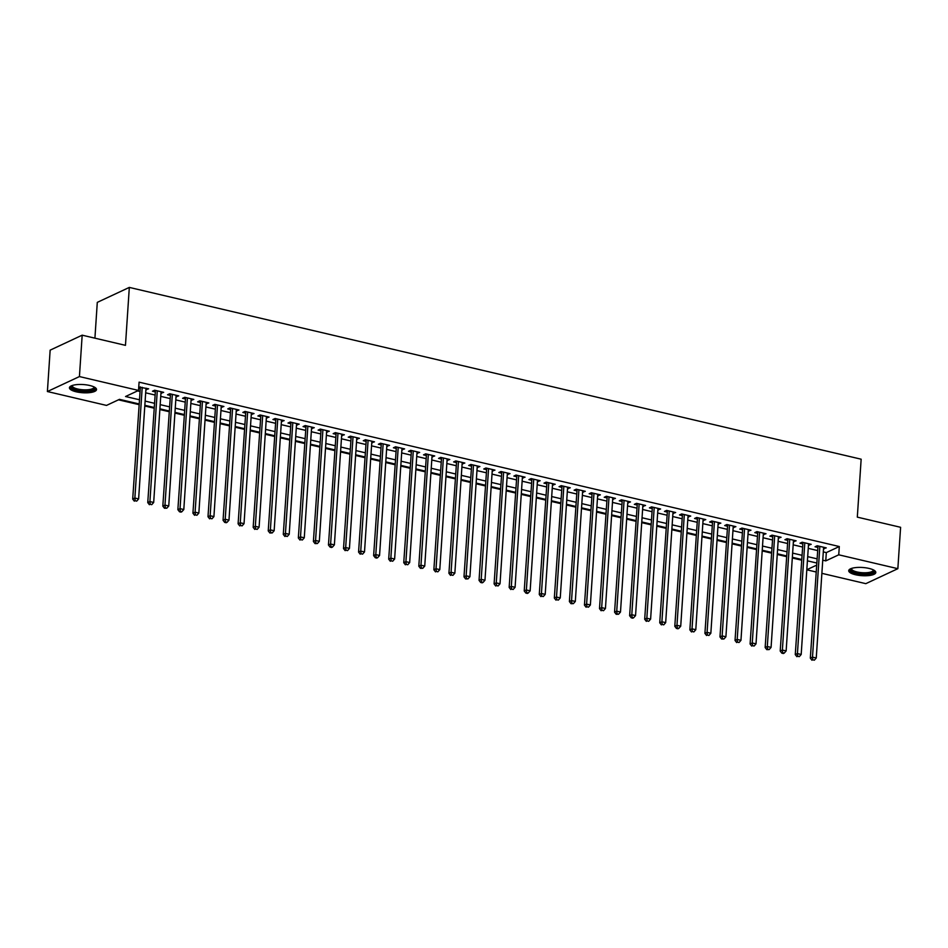 <?xml version="1.0" encoding="UTF-8"?>
<svg xmlns="http://www.w3.org/2000/svg" width="948" height="948" viewBox="0 0 948 948"><rect width="100%" height="100%" fill="white"/><g stroke="black" fill="none" stroke-linecap="round" stroke-linejoin="round"><path stroke-width="1.42" d="M89.74 385.492A13.58 4.1 3.8 0 1 96.53 389.545A13.58 4.1 3.8 0 1 76.243 391.808A13.58 4.1 3.8 0 1 69.441 387.744A13.58 4.1 3.8 0 1 89.74 385.492M869.02 568.421A13.58 4.1 3.8 0 1 875.81 572.474A13.58 4.1 3.8 0 1 855.511 574.737A13.58 4.1 3.8 0 1 848.721 570.672A13.58 4.1 3.8 0 1 869.02 568.421M94.918 338.175L97.288 302.376L129.319 287.41L861.151 459.199L857.312 517.134L900.6 527.301L897.851 568.682L865.82 583.66L821.88 573.339M816.05 571.976L806.819 569.807M118.476 399.819L138.965 404.63M144.795 405.993L154.026 408.161M159.857 409.536L169.088 411.693M174.918 413.067L184.149 415.236M189.967 416.599L199.198 418.767M205.029 420.13L214.26 422.298M220.09 423.673L229.321 425.842M235.151 427.204L244.383 429.373M250.201 430.736L259.432 432.904M265.262 434.279L274.493 436.436M280.324 437.81L289.555 439.979M295.385 441.341L304.616 443.51M310.446 444.885L319.666 447.041M325.496 448.416L334.727 450.584M340.557 451.947L349.788 454.116M355.619 455.478L364.85 457.647M370.68 459.022L379.899 461.19M385.729 462.553L394.961 464.721M400.791 466.084L410.022 468.253M415.852 469.627L425.083 471.784M430.913 473.159L440.133 475.327M445.963 476.69L455.194 478.859M461.024 480.233L470.255 482.39M476.086 483.764L485.317 485.933M491.147 487.296L500.366 489.464M506.196 490.827L515.428 492.996M521.258 494.37L530.489 496.539M536.319 497.901L545.55 500.07M551.38 501.433L560.6 503.601M566.43 504.976L575.661 507.133M581.491 508.507L590.723 510.676M596.553 512.038L605.784 514.207M611.614 515.582L620.833 517.738M626.664 519.113L635.895 521.282M641.725 522.644L650.956 524.813M656.786 526.176L666.017 528.344M671.848 529.719L681.067 531.887M686.897 533.25L696.128 535.419M701.958 536.781L711.19 538.95M717.02 540.324L726.251 542.481M732.081 543.856L741.3 546.024M747.131 547.387L756.362 549.556M762.192 550.93L771.423 553.087M777.253 554.462L786.485 556.63M792.315 557.993L801.534 560.161M139.012 403.931L119.484 399.345L106.508 405.412L47.4 391.536L79.431 376.569L138.527 390.434L125.551 396.513L139.297 399.736M79.431 376.569L82.18 335.177L50.149 350.156L47.4 391.536M145.885 389.687L148.611 388.81L138.752 387.068M160.935 393.219L163.672 392.342L154.643 390.221L152.474 391.228L155.105 391.856M175.996 396.75L178.734 395.873L169.692 393.752L167.535 394.771L170.166 395.387M191.058 400.293L193.795 399.416L184.753 397.295L182.597 398.302L185.227 398.918M206.119 403.824L208.844 402.947L199.815 400.826L197.646 401.834L200.289 402.462M221.168 407.356L223.906 406.479L214.876 404.358L212.708 405.377L215.338 405.993M236.23 410.899L238.967 410.022L229.926 407.901L227.769 408.908L230.4 409.524M251.291 414.43L254.028 413.553L244.987 411.432L242.83 412.439L245.461 413.055M266.352 417.961L269.078 417.084L260.048 414.963L257.88 415.982L260.522 416.599M281.402 421.493L284.139 420.616L275.11 418.495L272.941 419.514L275.584 420.13M296.463 425.036L299.201 424.159L290.159 422.038L288.002 423.045L290.633 423.661M311.525 428.567L314.262 427.69L305.22 425.569L303.064 426.576L305.694 427.204M326.586 432.098L329.311 431.221L320.282 429.1L318.113 430.119L320.756 430.736M341.636 435.642L344.373 434.765L335.343 432.644L333.175 433.651L335.817 434.267M356.697 439.173L359.434 438.296L350.404 436.175L348.236 437.182L350.867 437.81M371.758 442.704L374.496 441.827L365.454 439.706L363.297 440.725L365.928 441.341M386.82 446.247L389.545 445.37L380.515 443.249L378.347 444.257L380.989 444.873M401.869 449.779L404.606 448.902L395.577 446.781L393.408 447.788L396.051 448.404M416.93 453.31L419.668 452.433L410.638 450.312L408.469 451.331L411.1 451.947M431.992 456.841L434.729 455.964L425.688 453.843L423.531 454.862L426.162 455.478M447.053 460.384L449.779 459.507L440.749 457.386L438.58 458.394L441.223 459.01M462.103 463.916L464.84 463.039L455.81 460.918L453.642 461.925L456.284 462.553M477.164 467.447L479.901 466.57L470.872 464.449L468.703 465.468L471.334 466.084M492.225 470.99L494.963 470.113L485.921 467.992L483.764 468.999L486.395 469.616M507.287 474.521L510.012 473.644L500.982 471.523L498.814 472.531L501.456 473.159M522.336 478.053L525.074 477.176L516.044 475.055L513.875 476.074L516.518 476.69M537.398 481.596L540.135 480.719L531.105 478.598L528.937 479.605L531.567 480.221M552.459 485.127L555.196 484.25L546.155 482.129L543.998 483.136L546.629 483.753M567.52 488.658L570.258 487.782L561.216 485.66L559.047 486.68L561.69 487.296M582.57 492.202L585.307 491.313L576.277 489.192L574.109 490.211L576.751 490.827M597.631 495.733L600.368 494.856L591.339 492.735L589.17 493.742L591.801 494.358M612.692 499.264L615.43 498.387L606.388 496.266L604.231 497.273L606.862 497.901M627.754 502.796L630.491 501.919L621.45 499.797L619.281 500.817L621.924 501.433M642.815 506.339L645.541 505.462L636.511 503.341L634.342 504.348L636.985 504.964M657.865 509.87L660.602 508.993L651.572 506.872L649.404 507.879L652.034 508.507M672.926 513.401L675.663 512.524L666.622 510.403L664.465 511.422L667.096 512.038M687.987 516.944L690.725 516.067L681.683 513.946L679.515 514.954L682.157 515.57M703.049 520.476L705.774 519.599L696.744 517.478L694.576 518.485L697.218 519.101M718.098 524.007L720.836 523.13L711.806 521.009L709.637 522.028L712.268 522.644M733.16 527.55L735.897 526.661L726.855 524.54L724.699 525.559L727.329 526.176M748.221 531.081L750.958 530.205L741.917 528.083L739.76 529.091L742.391 529.707M763.282 534.613L766.008 533.736L756.978 531.615L754.809 532.622L757.452 533.25M778.332 538.144L781.069 537.267L772.039 535.146L769.871 536.165L772.501 536.781M793.393 541.687L796.13 540.81L787.089 538.689L784.932 539.696L787.563 540.313M808.454 545.219L811.192 544.342L802.15 542.22L799.994 543.228L802.624 543.856M807.376 561.453L808.289 561.026M823.302 551.89L826.312 552.601L839.3 546.534L139.083 382.163L138.527 390.434M137.519 390.908L139.842 391.465M145.672 392.828L154.903 394.996M160.733 396.359L169.965 398.527M175.795 399.902L185.014 402.059M190.844 403.433L200.075 405.602M205.906 406.965L215.137 409.133M220.967 410.496L230.198 412.664M236.028 414.039L245.248 416.208M251.078 417.57L260.309 419.739M266.139 421.102L275.37 423.27M281.201 424.645L290.432 426.813M296.262 428.176L305.481 430.345M311.311 431.707L320.543 433.876M326.373 435.251L335.604 437.407M341.434 438.782L350.665 440.95M356.495 442.313L365.715 444.482M371.545 445.844L380.776 448.013M386.606 449.388L395.837 451.556M401.668 452.919L410.899 455.087M416.729 456.45L425.948 458.619M431.778 459.993L441.01 462.162M446.84 463.525L456.071 465.693M461.901 467.056L471.132 469.224M476.963 470.599L486.182 472.756M492.012 474.13L501.243 476.299M507.073 477.662L516.304 479.83M522.135 481.193L531.366 483.361M537.196 484.736L546.415 486.905M552.246 488.267L561.477 490.436M567.307 491.799L576.538 493.967M582.368 495.342L591.599 497.51M597.43 498.873L606.649 501.042M612.479 502.404L621.71 504.573M627.54 505.948L636.772 508.104M642.602 509.479L651.833 511.647M657.663 513.01L666.894 515.179M672.713 516.542L681.944 518.71M687.774 520.085L697.005 522.253M702.835 523.616L712.067 525.784M717.897 527.147L727.128 529.316M732.946 530.69L742.177 532.859M748.008 534.222L757.239 536.39M763.069 537.753L772.3 539.922M778.13 541.296L787.361 543.453M793.18 544.827L802.411 546.996M808.241 548.359L817.472 550.527M823.516 548.75L826.241 547.873L817.212 545.752L815.043 546.771L817.686 547.387M138.692 387.993L140.055 388.313M82.18 335.177L125.468 345.345L129.319 287.41M839.3 546.534L838.743 554.805L897.851 568.682M822.757 560.173L825.767 560.884L838.743 554.805M145.127 401.099L154.346 403.267M160.176 404.642L169.408 406.811M175.238 408.173L184.469 410.342M190.299 411.705L199.53 413.873M205.361 415.248L214.58 417.404M220.41 418.779L229.641 420.948M235.471 422.31L244.703 424.479M250.533 425.853L259.764 428.01M265.594 429.385L274.825 431.553M280.644 432.916L289.875 435.085M295.705 436.447L304.936 438.616M310.766 439.991L319.997 442.159M325.828 443.522L335.059 445.69M340.877 447.053L350.108 449.222M355.938 450.596L365.17 452.753M371 454.128L380.231 456.296M386.061 457.659L395.292 459.827M401.111 461.202L410.342 463.359M416.172 464.733L425.403 466.902M431.233 468.265L440.464 470.433M446.295 471.796L455.526 473.964M461.344 475.339L470.575 477.508M476.406 478.87L485.637 481.039M491.467 482.402L500.698 484.57M506.528 485.945L515.759 488.101M521.578 489.476L530.809 491.645M536.639 493.007L545.87 495.176M551.7 496.551L560.932 498.707M566.762 500.082L575.993 502.25M581.811 503.613L591.042 505.782M596.873 507.144L606.104 509.313M611.934 510.688L621.165 512.856M626.995 514.219L636.226 516.387M642.057 517.75L651.276 519.919M657.106 521.293L666.337 523.45M672.168 524.825L681.399 526.993M687.229 528.356L696.46 530.524M702.29 531.899L711.51 534.056M717.34 535.43L726.571 537.599M732.401 538.962L741.632 541.13M747.462 542.493L756.694 544.662M762.524 546.036L771.743 548.205M777.573 549.567L786.804 551.736M792.635 553.099L801.866 555.267M807.696 556.642L816.927 558.799M816.643 562.994L807.412 560.825M801.581 559.462L792.362 557.294M786.532 555.919L777.301 553.762M771.471 552.388L762.239 550.219M756.409 548.856L747.178 546.688M741.348 545.325L732.129 543.157M726.298 541.782L717.067 539.613M711.237 538.251L702.006 536.082M696.176 534.719L686.945 532.551M681.114 531.176L671.895 529.02M666.065 527.645L656.834 525.476M651.003 524.114L641.772 521.945M635.942 520.571L626.711 518.414M620.881 517.039L611.661 514.871M605.831 513.508L596.6 511.339M590.77 509.977L581.539 507.808M575.709 506.433L566.477 504.265M560.647 502.902L551.416 500.734M545.598 499.371L536.367 497.202M530.536 495.828L521.305 493.671M515.475 492.296L506.244 490.128M500.414 488.765L491.183 486.597M485.364 485.222L476.133 483.065M470.303 481.691L461.072 479.522M455.241 478.159L446.01 475.991M440.18 474.628L430.949 472.459M425.131 471.085L415.899 468.916M410.069 467.554L400.838 465.385M395.008 464.022L385.777 461.854M379.947 460.479L370.715 458.322M364.897 456.948L355.666 454.779M349.836 453.417L340.605 451.248M334.774 449.873L325.543 447.717M319.713 446.342L310.482 444.174M304.664 442.811L295.432 440.642M289.602 439.279L280.371 437.111M274.541 435.736L265.31 433.568M259.479 432.205L250.248 430.036M244.43 428.674L235.199 426.505M229.369 425.131L220.137 422.974M214.307 421.599L205.076 419.431M199.246 418.068L190.015 415.899M184.185 414.525L174.965 412.368M169.135 410.994L159.904 408.825M154.074 407.462L144.843 405.294M806.819 569.736L816.501 565.209M826.312 552.601L825.767 560.884M824.179 547.387L824.085 548.892M809.118 543.856L809.023 545.349M794.069 540.324L793.962 541.818M779.007 536.781L778.9 538.286M763.946 533.25L763.851 534.743M748.884 529.719L748.79 531.212M733.835 526.187L733.728 527.681M718.774 522.644L718.667 524.149M703.712 519.113L703.617 520.606M688.651 515.582L688.556 517.075M673.601 512.038L673.495 513.543M658.54 508.507L658.433 510M643.479 504.976L643.384 506.469M628.417 501.433L628.323 502.938M613.368 497.901L613.261 499.395M598.307 494.37L598.2 495.863M583.245 490.839L583.15 492.332M568.184 487.296L568.089 488.801M553.134 483.764L553.028 485.258M538.073 480.233L537.966 481.726M523.012 476.69L522.917 478.195M507.95 473.159L507.855 474.652M492.901 469.627L492.794 471.12M477.839 466.084L477.733 467.589M462.778 462.553L462.683 464.046M447.717 459.022L447.622 460.515M432.667 455.49L432.561 456.983M417.606 451.947L417.499 453.452M402.545 448.416L402.45 449.909M387.483 444.885L387.388 446.378M372.422 441.341L372.327 442.846M357.372 437.81L357.266 439.303M342.311 434.279L342.216 435.772M327.25 430.736L327.155 432.241M312.188 427.204L312.093 428.697M297.139 423.673L297.032 425.166M282.077 420.142L281.983 421.635M267.016 416.599L266.921 418.092M251.955 413.067L251.86 414.56M236.905 409.536L236.799 411.029M221.844 405.993L221.749 407.498M206.782 402.462L206.688 403.955M191.721 398.93L191.626 400.423M176.672 395.387L176.565 396.892M161.61 391.856L161.516 393.349M146.549 388.325L146.454 389.818M818.017 545.941L810.327 658.125L812.495 657.118L819.842 546.368M812.827 659.832L814.332 660.187L812.827 659.832L812.495 657.118L816.252 657.995L823.611 547.257M810.327 658.125L811.962 660.235M814.332 660.187L816.252 657.995M873.724 570.08A11.743 3.555 3.8 0 1 869.411 573.516A11.743 3.555 3.8 0 1 856.506 572.983A11.743 3.555 3.8 0 1 851.103 568.575M851.624 568.385A10.878 3.282 -176.2 0 0 851.553 568.705A10.878 3.282 -176.2 0 0 856.992 571.952A10.878 3.282 -176.2 0 0 873.262 570.139A10.878 3.282 -176.2 0 0 873.226 569.819M848.993 569.949A13.485 4.076 -176.2 0 0 855.641 573.386A13.485 4.076 -176.2 0 0 875.632 571.715M94.456 387.151A11.743 3.555 3.8 0 1 94.8 388.016A11.743 3.555 3.8 0 1 83.104 390.884A11.743 3.555 3.8 0 1 71.349 386.618A11.743 3.555 3.8 0 1 71.823 385.646M72.356 385.457A10.878 3.282 -176.2 0 0 72.273 385.777A10.878 3.282 -176.2 0 0 72.273 385.848A10.878 3.282 -176.2 0 0 83.033 389.782A10.878 3.282 -176.2 0 0 93.982 387.211A10.878 3.282 -176.2 0 0 93.982 387.139A10.878 3.282 -176.2 0 0 93.959 386.891M69.714 387.021A13.485 4.076 -176.2 0 0 82.808 391.394A13.485 4.076 -176.2 0 0 96.352 388.787M802.956 542.41L795.265 654.594L797.434 653.575L804.793 542.837M797.766 656.3L799.271 656.656L797.766 656.3L797.434 653.575L801.19 654.464L808.549 543.725M795.265 654.594L796.901 656.703M799.271 656.656L801.19 654.464M787.907 538.879L780.204 651.051L782.373 650.044L789.731 539.305M782.716 652.769L781.839 653.172L783.356 653.528L784.221 653.113L782.716 652.769L782.373 650.044L786.141 650.932L793.488 540.182M780.204 651.051L781.839 653.172M784.221 653.113L786.141 650.932M772.845 535.336L765.155 647.52L767.311 646.512L774.67 535.774M767.655 649.226L766.79 649.641L769.16 649.581L767.655 649.226L767.311 646.512L771.08 647.389L778.438 536.651M765.155 647.52L766.79 649.641M769.16 649.581L771.08 647.389M757.784 531.804L750.093 643.988L752.262 642.969L759.609 532.231M752.594 645.695L754.098 646.05L752.594 645.695L752.262 642.969L756.018 643.858L763.377 533.12M750.093 643.988L751.728 646.098M754.098 646.05L756.018 643.858M742.722 528.273L735.032 640.457L737.2 639.438L744.547 528.7M737.532 642.163L739.037 642.519L737.532 642.163L737.2 639.438L740.957 640.327L748.316 529.588M735.032 640.457L736.667 642.566M739.037 642.519L740.957 640.327M727.673 524.73L719.97 636.914L722.139 635.907L729.498 525.168M722.471 638.62L721.606 639.035L723.988 638.976L722.471 638.62L722.139 635.907L725.907 636.783L733.254 526.045M719.97 636.914L721.606 639.035M723.988 638.976L725.907 636.783M712.612 521.199L704.921 633.383L707.078 632.375L714.437 521.625M707.421 635.089L708.926 635.444L707.421 635.089L707.078 632.375L710.846 633.252L718.205 522.514M704.921 633.383L706.556 635.492M708.926 635.444L710.846 633.252M697.55 517.667L689.86 629.851L692.028 628.832L699.375 518.094M692.36 631.558L693.865 631.913L692.36 631.558L692.028 628.832L695.785 629.721L703.143 518.983M689.86 629.851L691.495 631.961M693.865 631.913L695.785 629.721M682.489 514.136L674.798 626.308L676.967 625.301L684.314 514.563M677.299 628.026L676.434 628.429L677.939 628.785L678.804 628.37L677.299 628.026L676.967 625.301L680.723 626.19L688.082 515.439M674.798 626.308L676.434 628.429M678.804 628.37L680.723 626.19M667.439 510.593L659.737 622.777L661.905 621.77L669.264 511.019M662.237 624.483L663.754 624.839L662.237 624.483L661.905 621.77L665.674 622.646L673.021 511.908M659.737 622.777L661.372 624.886M663.754 624.839L665.674 622.646M652.378 507.062L644.687 619.245L646.844 618.226L654.203 507.488M647.188 620.952L648.693 621.307L647.188 620.952L646.844 618.226L650.612 619.115L657.971 508.377M644.687 619.245L646.323 621.355M648.693 621.307L650.612 619.115M637.317 503.53L629.626 615.702L631.795 614.695L639.142 503.957M632.126 617.421L631.261 617.823L632.766 618.179L633.631 617.764L632.126 617.421L631.795 614.695L635.551 615.584L642.91 504.834M629.626 615.702L631.261 617.823M633.631 617.764L635.551 615.584M622.255 499.987L614.565 612.171L616.733 611.164L624.08 500.426M617.065 613.877L616.2 614.292L618.57 614.233L617.065 613.877L616.733 611.164L620.49 612.041L627.849 501.302M614.565 612.171L616.2 614.292M618.57 614.233L620.49 612.041M607.206 496.456L599.503 608.64L601.672 607.621L609.031 496.882M602.004 610.346L603.521 610.702L602.004 610.346L601.672 607.621L605.44 608.509L612.787 497.771M599.503 608.64L601.139 610.749M603.521 610.702L605.44 608.509M592.144 492.924L584.454 605.108L586.611 604.089L593.969 493.351M586.954 606.815L588.459 607.17L586.954 606.815L586.611 604.089L590.379 604.978L597.738 494.24M584.454 605.108L586.089 607.218M588.459 607.17L590.379 604.978M577.083 489.381L569.393 601.565L571.549 600.558L578.908 489.82M571.893 603.272L571.028 603.686L573.398 603.627L571.893 603.272L571.549 600.558L575.317 601.435L582.676 490.697M569.393 601.565L571.028 603.686M573.398 603.627L575.317 601.435M562.022 485.85L554.331 598.034L556.5 597.027L563.847 486.277M556.832 599.74L558.336 600.096L556.832 599.74L556.5 597.027L560.256 597.904L567.615 487.165M554.331 598.034L555.966 600.143M558.336 600.096L560.256 597.904M546.972 482.319L539.27 594.503L541.438 593.484L548.797 482.745M541.77 596.209L543.287 596.565L541.77 596.209L541.438 593.484L545.207 594.372L552.554 483.634M539.27 594.503L540.905 596.612M543.287 596.565L545.207 594.372M531.911 478.787L524.22 590.96L526.377 589.952L533.736 479.214M526.721 592.678L525.856 593.081L527.361 593.436L528.226 593.021L526.721 592.678L526.377 589.952L530.145 590.841L537.504 480.091M524.22 590.96L525.856 593.081M528.226 593.021L530.145 590.841M516.85 475.244L509.159 587.428L511.316 586.421L518.674 475.671M511.659 589.135L513.164 589.49L511.659 589.135L511.316 586.421L515.084 587.298L522.443 476.56M509.159 587.428L510.794 589.538M513.164 589.49L515.084 587.298M501.788 471.713L494.098 583.897L496.266 582.878L503.613 472.14M496.598 585.603L498.103 585.959L496.598 585.603L496.266 582.878L500.023 583.767L507.381 473.028M494.098 583.897L495.733 586.006M498.103 585.959L500.023 583.767M486.727 468.182L479.036 580.354L481.205 579.346L488.564 468.608M481.537 582.072L480.672 582.475L482.176 582.83L483.053 582.416L481.537 582.072L481.205 579.346L484.973 580.235L492.32 469.485M479.036 580.354L480.672 582.475M483.053 582.416L484.973 580.235M471.677 464.639L463.987 576.822L466.143 575.815L473.502 465.077M466.487 578.529L465.622 578.944L467.992 578.884L466.487 578.529L466.143 575.815L469.912 576.692L477.271 465.954M463.987 576.822L465.622 578.944M467.992 578.884L469.912 576.692M456.616 461.107L448.925 573.291L451.082 572.272L458.441 461.534M451.426 574.998L452.931 575.353L451.426 574.998L451.082 572.272L454.85 573.161L462.209 462.423M448.925 573.291L450.561 575.4M452.931 575.353L454.85 573.161M441.555 457.576L433.864 569.76L436.033 568.741L443.38 458.002M436.364 571.466L437.869 571.822L436.364 571.466L436.033 568.741L439.789 569.63L447.148 458.891M433.864 569.76L435.499 571.869M437.869 571.822L439.789 569.63M426.493 454.033L418.803 566.217L420.971 565.209L428.33 454.471M421.303 567.923L420.438 568.338L422.808 568.279L421.303 567.923L420.971 565.209L424.74 566.086L432.087 455.348M418.803 566.217L420.438 568.338M422.808 568.279L424.74 566.086M411.444 450.501L403.753 562.685L405.91 561.678L413.269 450.928M406.254 564.392L407.759 564.747L406.254 564.392L405.91 561.678L409.678 562.555L417.037 451.817M403.753 562.685L405.389 564.795M407.759 564.747L409.678 562.555M396.382 446.97L388.692 559.154L390.849 558.135L398.207 447.397M391.192 560.861L392.697 561.216L391.192 560.861L390.849 558.135L394.617 559.024L401.976 448.286M388.692 559.154L390.327 561.263M392.697 561.216L394.617 559.024M381.321 443.439L373.631 555.611L375.799 554.604L383.146 443.865M376.131 557.329L375.266 557.732L376.771 558.088L377.636 557.673L376.131 557.329L375.799 554.604L379.556 555.492L386.914 444.742M373.631 555.611L375.266 557.732M377.636 557.673L379.556 555.492M366.26 439.896L358.569 552.08L360.738 551.072L368.097 440.322M361.07 553.786L362.574 554.142L361.07 553.786L360.738 551.072L364.506 551.949L371.853 441.211M358.569 552.08L360.204 554.189M362.574 554.142L364.506 551.949M351.21 436.364L343.52 548.548L345.676 547.529L353.035 436.791M346.02 550.255L347.525 550.61L346.02 550.255L345.676 547.529L349.445 548.418L356.804 437.68M343.52 548.548L345.155 550.658M347.525 550.61L349.445 548.418M336.149 432.833L328.458 545.005L330.615 543.998L337.974 433.26M330.959 546.723L330.094 547.126L331.599 547.482L332.464 547.067L330.959 546.723L330.615 543.998L334.383 544.887L341.742 434.137M328.458 545.005L330.094 547.126M332.464 547.067L334.383 544.887M321.088 429.29L313.397 541.474L315.566 540.467L322.913 429.728M315.897 543.18L315.032 543.595L317.402 543.536L315.897 543.18L315.566 540.467L319.322 541.344L326.681 430.605M313.397 541.474L315.032 543.595M317.402 543.536L319.322 541.344M306.026 425.759L298.336 537.943L300.504 536.924L307.863 426.185M300.836 539.649L302.341 540.005L300.836 539.649L300.504 536.924L304.272 537.812L311.619 427.074M298.336 537.943L299.971 540.052M302.341 540.005L304.272 537.812M290.977 422.227L283.286 534.411L285.443 533.392L292.802 422.654M285.786 536.118L287.291 536.473L285.786 536.118L285.443 533.392L289.211 534.281L296.57 423.543M283.286 534.411L284.921 536.521M287.291 536.473L289.211 534.281M275.915 418.684L268.225 530.868L270.381 529.861L277.74 419.123M270.725 532.575L269.86 532.989L272.23 532.93L270.725 532.575L270.381 529.861L274.15 530.738L281.509 420M268.225 530.868L269.86 532.989M272.23 532.93L274.15 530.738M260.854 415.153L253.163 527.337L255.332 526.33L262.679 415.579M255.664 529.043L257.169 529.399L255.664 529.043L255.332 526.33L259.088 527.207L266.447 416.468M253.163 527.337L254.799 529.446M257.169 529.399L259.088 527.207M245.793 411.622L238.102 523.806L240.271 522.786L247.629 412.048M240.602 525.512L242.107 525.867L240.602 525.512L240.271 522.786L244.039 523.675L251.386 412.937M238.102 523.806L239.737 525.915M242.107 525.867L244.039 523.675M230.743 408.09L223.053 520.262L225.209 519.255L232.568 408.517M225.553 521.981L224.688 522.384L226.193 522.739L227.058 522.324L225.553 521.981L225.209 519.255L228.978 520.144L236.336 409.394M223.053 520.262L224.688 522.384M227.058 522.324L228.978 520.144M215.682 404.547L207.991 516.731L210.148 515.724L217.507 404.974M210.492 518.438L211.997 518.793L210.492 518.438L210.148 515.724L213.916 516.601L221.275 405.863M207.991 516.731L209.627 518.84M211.997 518.793L213.916 516.601M200.621 401.016L192.93 513.2L195.098 512.181L202.445 401.442M195.43 514.906L196.935 515.262L195.43 514.906L195.098 512.181L198.855 513.069L206.214 402.331M192.93 513.2L194.565 515.309M196.935 515.262L198.855 513.069M185.559 397.485L177.869 509.657L180.037 508.649L187.396 397.911M180.369 511.375L179.504 511.778L181.009 512.133L181.874 511.719L180.369 511.375L180.037 508.649L183.805 509.538L191.152 398.788M177.869 509.657L179.504 511.778M181.874 511.719L183.805 509.538M170.51 393.941L162.819 506.125L164.976 505.118L172.335 394.38M165.319 507.832L164.454 508.246L166.824 508.187L165.319 507.832L164.976 505.118L168.744 505.995L176.103 395.257M162.819 506.125L164.454 508.246M166.824 508.187L168.744 505.995M155.448 390.41L147.758 502.594L149.914 501.575L157.273 390.837M150.258 504.3L151.763 504.656L150.258 504.3L149.914 501.575L153.683 502.464L161.042 391.725M147.758 502.594L149.393 504.703M151.763 504.656L153.683 502.464M140.387 386.879L132.696 499.063L134.865 498.044L142.212 387.305M135.197 500.769L136.702 501.125L135.197 500.769L134.865 498.044L138.621 498.932L145.98 388.194M132.696 499.063L134.332 501.172M136.702 501.125L138.621 498.932"/></g></svg>
